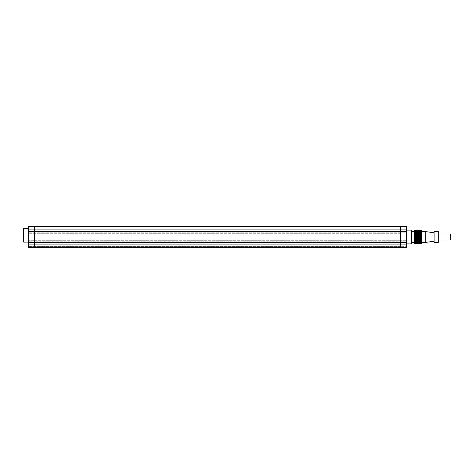 <?xml version="1.0" encoding="UTF-8"?>
<svg xmlns="http://www.w3.org/2000/svg" width="474" height="474" viewBox="0 0 474 474"><rect width="100%" height="100%" fill="white"/><g stroke="black" fill="none" stroke-linecap="round" stroke-linejoin="round"><path stroke-width="0.36" stroke-dasharray="2.37 1.78" d="M400.5 246L34.501 246L34.501 241.799L34.501 246L34.501 241.799L34.501 246L28.499 246L28.499 241.799L28.499 246L28.499 241.799L28.499 246L34.501 246L34.501 241.799L28.499 241.799L34.501 241.799L34.501 246L34.501 241.799L34.501 246L400.5 246L400.5 241.799L34.501 241.799L400.5 241.799L400.5 246L400.5 241.799L400.5 246L400.5 241.799L400.5 246L400.5 241.799L400.5 246L406.502 246L406.502 241.799L400.5 241.799L406.502 241.799L406.502 246L400.5 246M400.5 232.201L34.501 232.201L34.501 228L34.501 232.201L34.501 228L34.501 232.201L28.499 232.201L28.499 228L28.499 232.201L28.499 228L28.499 232.201L34.501 232.201L34.501 228L28.499 228L34.501 228L34.501 232.201L34.501 228L34.501 232.201L400.5 232.201L400.5 228L34.501 228L400.5 228L400.5 232.201L400.5 228L400.5 232.201L400.5 228L400.5 232.201L400.5 228L400.5 232.201L406.502 232.201L406.502 228L400.5 228L406.502 228L406.502 232.201L400.5 232.201M406.502 231.205L28.499 231.205M406.502 243.903L34.501 243.903L34.501 247.499L400.5 247.499L34.501 247.499L400.5 247.499L34.501 247.499L400.5 247.499L34.501 247.499L400.5 247.499L34.501 247.499L34.501 244.199L34.501 247.499L406.502 247.499L400.5 247.499L406.502 247.499L400.5 247.499L406.502 247.499L400.5 247.499L406.502 247.499L400.5 247.499L400.5 226.501L406.502 226.501L400.5 226.501L406.502 226.501L406.502 247.499L400.5 247.499L400.5 226.501L28.499 226.501L34.501 226.501L28.499 226.797L34.501 226.501L28.499 226.501L28.499 247.499L34.501 247.499L34.501 226.501L28.499 226.501L400.5 226.501L34.501 226.501L400.5 226.501L34.501 226.501L34.501 230.097L28.499 230.097M406.502 242.617L28.499 242.694M34.501 235.14L400.5 235.14L34.501 235.14M34.501 238.86L400.5 238.86L34.501 238.86M400.5 246.302L34.501 246.302L34.501 244.199L34.501 246.421L28.499 246.302L28.499 247.381L28.499 244.199L28.499 246.302L406.502 246.302L406.502 244.199L406.502 246.421L400.5 246.302M400.5 244.199L28.499 244.199L400.5 244.199M28.499 243.903L34.501 243.903L34.501 238.979L34.501 240.3L406.502 240.3L34.501 240.3L34.501 230.097L406.502 230.097M400.5 233.7L28.499 233.7L400.5 233.7M28.499 228.302L28.499 242.101L28.499 228.302M34.501 247.381L34.501 246.421L34.501 247.381L28.499 247.381L400.5 247.381L34.501 247.381M34.501 247.499L28.499 247.499L34.501 247.499M34.501 240.3L28.499 240.3L34.501 240.3M23.7 242.101L23.7 228.302M406.502 246L406.502 241.799L406.502 246M406.502 232.201L406.502 228L406.502 232.201M406.502 247.381L406.502 246.421L406.502 247.381L400.5 247.381L406.502 247.381M406.502 238.86L400.5 238.86L406.502 238.86M406.502 235.14L400.5 235.14L406.502 235.14M406.502 226.501L400.5 226.501L406.502 226.501M411.302 243.903L411.302 230.097M419.466 243.6L414.3 243.15L418.186 243.482L414.3 243.47L417.286 243.6M416.759 243.6L414.584 243.6M421.499 241.888L414.3 243.34L416.385 243.6M414.3 242.842L420.645 243.6M420.367 243.6L414.3 243.002L419.745 243.6M421.499 243.233L414.3 242.712L421.499 243.6L414.3 242.605L414.3 243.115M425.699 231.602L425.699 242.398M421.499 237L421.499 242.398L421.499 237M434.101 231.602L434.101 242.398M438.302 231.602L438.302 242.398M450.3 234.002L450.3 239.998M418.56 243.6L415.858 243.6M421.499 241.307L414.3 243.121L418.186 243.6M411.302 242.7L411.302 231.3L411.302 242.7M414.3 236.579L421.499 233.486L414.3 231.271L421.499 230.524L414.3 231.312L414.3 242.7L414.3 231.164L421.499 233.404L421.499 233.842L414.3 231.484L421.078 230.4M421.499 241.604L414.3 243.245L418.844 243.6M416.35 242.854L414.3 243.055M421.268 243.6L414.3 243.014M414.3 242.949L421.499 240.656L414.3 237.397L414.3 231.306L421.499 233.646M421.499 242.149L414.3 243.411L414.957 243.6M417.659 243.6L415.485 243.6M414.3 243.34L419.052 242.854M421.499 242.386L414.3 243.559M421.499 240.555L421.499 239.044L414.3 235.75L421.499 232.829L421.499 231.851L414.3 230.589L421.499 230.939L421.499 230.4L414.3 231.217L421.499 233.06L421.499 233.404M415.994 232.177L421.499 230.897L421.499 230.435L420.177 230.4M418.826 230.4L421.499 230.548L414.3 231.045L421.499 230.613L419.277 230.4M414.3 231.958L421.499 230.613L419.727 230.4M421.499 239.044L421.499 234.399L414.3 231.881L421.499 230.595L414.3 230.939L414.3 230.577L421.499 231.099L421.499 230.583L418.376 230.4M416.895 232.177L421.499 230.826M421.499 231.176L415.668 230.4M421.499 231.383L414.3 230.405L421.499 231.3M421.499 231.614L414.3 230.435L421.499 231.525M421.499 236.165L419.703 237M421.499 236.579L420.604 237M421.499 237.172L414.3 240.306L414.3 237.397L421.499 240.49M421.499 237.587L414.3 240.656L421.499 242.605L421.499 243.115L414.3 240.905L421.499 242.818L421.499 243.6L414.3 242.374L414.3 240.905M421.499 237.995L414.3 240.988L421.499 243.008M421.499 238.398L414.3 241.302L421.499 243.15L414.3 241.236M421.499 238.801L414.3 241.604L421.499 243.559L414.3 241.847M421.499 239.192L414.3 241.882M421.499 239.577L414.3 242.143M421.499 239.951L414.3 242.386M421.499 240.656L414.3 237.818M414.3 238.92L421.499 241.752L421.499 240.905M414.3 240.028L421.499 242.647M416.385 243.482L421.499 242.972L421.499 243.417L414.3 242.279M414.3 241.752L421.499 243.381L414.3 242.374M414.3 242.202L421.499 243.529M414.3 241.941L421.499 243.358L414.3 242.119M418.844 243.482L421.499 243.304L414.3 241.55M414.3 241.45L421.499 243.162M415.485 243.482L421.499 242.836M421.499 242.433L414.3 239.826M414.3 239.654L421.499 242.374M421.499 242.196L414.3 239.441M414.3 239.317L421.499 242.119M414.3 239.394L421.499 242.024L414.3 239.044M414.3 239.009L421.499 241.841M421.499 237.67L420.029 237L421.499 237.67M414.3 234.192L421.499 237.391L414.3 234.138M421.499 237.261L420.93 237L421.499 237.261M421.499 231.484L414.3 233.842L421.499 236.976L414.3 233.783M414.3 233.712L421.499 236.846L414.3 233.652M421.499 231.472L414.3 230.524L421.499 231.271L414.3 233.486L421.499 236.567L414.3 233.421M414.3 233.362L421.499 236.437L414.3 233.297M414.3 233.131L421.499 236.153L414.3 233.06M414.3 233.03L421.499 236.028L414.3 232.953M414.3 232.71L421.499 235.619L414.3 232.633M421.499 234.399L414.3 231.602L421.499 230.56L414.3 232.142L421.499 234.79M421.499 233.362L414.3 231.211L421.499 230.542L414.3 231.638L421.499 234.138M421.499 234.073L421.499 233.765M421.499 233.03L414.3 230.933L421.499 233.06M414.3 230.826L421.499 232.503L414.3 230.684L421.499 231.851M416.119 230.4L421.499 230.927L421.499 230.577M417.025 230.4L421.499 230.773L417.476 230.4M421.499 230.542L420.628 230.4M421.499 232.71L414.3 230.885L414.3 230.548L421.499 232.041M414.3 230.761L421.499 232.325M421.499 232.953L414.3 230.927L417.612 230.518L421.499 230.761M421.499 234.95L414.3 232.219L421.499 230.696L418.234 230.518L414.3 230.767L421.499 232.213M421.499 234.914L414.3 232.13L421.499 234.826M421.499 235.347L414.3 232.503L421.499 235.222M414.3 232.503L421.499 235.317M421.499 235.75L414.3 232.811L421.499 230.939L414.3 230.595L421.499 231.869M421.499 239.269L414.3 236.028L421.499 239.317M421.499 239.654L414.3 236.437L421.499 239.702M414.3 236.567L415.242 237L414.3 236.567M421.499 240.022L414.3 236.852L421.499 240.081M421.499 240.14L414.3 236.982L421.499 240.2M421.499 240.383L414.3 237.261L421.499 240.442M421.499 240.727L414.3 237.675L421.499 240.798M421.499 241.059L414.3 238.084L421.499 241.13M414.3 242.647L421.499 240.312M414.3 243.245L414.3 243.595L419.952 242.854M414.3 243.506L417.25 242.854M421.499 240.988L414.3 243.174M414.3 242.972L415.449 242.854M414.3 239.945L421.499 236.763M414.3 239.571L420.077 237M414.3 239.192L419.176 237M414.3 238.795L418.275 237M414.3 238.398L417.375 237M414.3 237.995L416.474 237M414.3 237.581L415.574 237M414.3 237.172L414.673 237M414.3 237L421.499 233.842L414.3 231.472M421.499 239.435L414.3 236.159L421.499 233.149M414.3 235.365L421.499 232.521M421.499 237.818L414.3 234.565L421.499 231.964M414.3 234.209L421.499 231.715M414.3 233.149L421.499 231.099L415.218 230.4M414.3 232.515L421.499 230.808L416.569 230.4M414.3 231.537L421.499 234.186M417.926 230.4L421.499 230.648L418.234 230.518M414.3 231.525L421.499 234.02M421.499 232.728L414.3 230.82L418.512 230.518M414.3 231.105L421.499 233.291M414.3 232.325L421.499 235.187M421.499 235.726L414.3 232.734M421.499 234.517L414.3 231.857M421.499 232.124L414.3 230.577M414.3 230.773L421.499 232.633M421.499 239.394L414.3 236.141M421.499 239.82L415.242 237L421.499 239.773M421.499 241.55L414.3 238.641M414.3 239.708L421.499 242.297M421.499 241.236L414.3 238.232M414.3 238.511L421.499 241.45M414.3 234.02L420.93 237L414.3 234.073M414.3 234.399L420.029 237L414.3 234.446M414.3 235.596L421.499 238.914M421.499 238.641L414.3 235.317M421.499 239.009L414.3 235.726M421.499 237.8L414.3 234.523M414.3 234.79L421.499 238.102M421.499 238.232L414.3 234.914M414.3 235.193L421.499 238.511M414.3 242.534L421.499 243.583M414.3 242.753L421.499 243.6M414.3 240.798L421.499 242.949M414.957 243.482L421.499 242.801L414.3 240.561M421.499 243.055L414.3 241.159L421.499 243.115M414.3 240.081L421.499 242.534M414.3 243.482L421.499 242.605L414.3 240.2M414.3 240.448L421.499 242.753M421.499 243.381L414.3 242.024L421.268 243.482M414.3 242.297L421.499 243.541M434.101 237L434.101 232.799L434.101 237M418.186 243.482L421.499 243.304L414.3 241.758M421.499 243.245L417.659 243.482M417.286 243.482L421.499 243.192L414.3 241.467M421.499 242.712L414.3 240.496M421.499 242.504L414.3 240.14M421.499 242.895L414.3 240.833M421.499 243.34L418.56 243.482M414.3 242.433L420.367 243.482M419.745 243.482L421.499 243.429M421.499 243.411L419.466 243.482M420.645 243.482L421.499 243.47M414.3 235.222L421.499 238.481M421.499 238.612L414.3 235.347M414.3 234.831L421.499 238.078M421.499 238.209L414.3 234.956M414.3 235.625L421.499 238.884M414.3 238.487L421.499 241.373M421.499 241.467L414.3 238.612M421.499 241.159L414.3 238.209M414.3 239.275L421.499 241.941M421.499 242.273L414.3 239.773M414.3 238.884L421.499 241.663M421.499 240.833L414.3 237.8M417.902 237L421.499 235.371M418.803 237L421.499 235.774M414.3 234.974L421.499 232.23M416.095 237L421.499 234.589M417.001 237L421.499 234.974M415.194 237L421.499 234.209M414.3 243.387L418.151 242.854M421.499 242.972L415.858 243.482M421.499 243.121L416.759 243.482M414.584 243.482L420.853 242.854M421.499 230.797L414.3 230.666L421.499 232.13M421.499 232.503L414.3 230.802M414.91 230.518L421.499 231.211M421.499 231.087L414.3 230.542L421.499 231.626M421.499 231.697L414.3 230.554M414.3 230.524L421.499 231.407M414.3 231.869L421.499 234.446M421.499 234.565L414.3 231.946M421.499 233.131L414.3 231.087M414.3 231.407L421.499 233.712M421.499 230.767L415.094 232.177M400.5 246.421L28.499 246.421L400.5 246.421M400.5 238.979L28.499 238.979L400.5 238.979M400.5 235.021L28.499 235.021L400.5 235.021M400.5 247.203L28.499 247.203L400.5 247.203"/><path stroke-width="0.71" d="M406.502 226.501L400.5 226.501L400.5 231.383L406.502 231.383L406.502 226.501L400.5 226.501L400.5 231.383L34.501 231.383L34.501 247.499L28.499 247.499L28.499 242.617L34.501 242.694L34.501 247.499L400.5 247.499L400.5 244.098L28.499 244.098M406.502 231.383L406.502 242.617L400.5 242.617L400.5 231.383L400.5 247.499L406.502 247.499L406.502 244.098L400.5 244.098L400.5 242.694L28.499 242.617L28.499 231.383L34.501 231.383L34.501 242.617L406.502 242.617L406.502 244.098M406.502 229.902L34.501 229.902L34.501 226.501L400.5 226.501L34.501 226.501L34.501 231.383L28.499 231.383M28.499 228.302L23.7 228.302L23.7 242.101L28.499 242.101M28.499 226.501L34.501 226.501L28.499 226.501L28.499 229.902L34.501 229.902L34.501 231.306L406.502 231.306M28.499 229.902L28.499 231.306M406.502 230.097L411.302 230.097L411.302 243.903L406.502 243.903M434.101 241.201L425.699 242.398L425.699 231.602L421.499 231.602L414.3 234.316L414.3 243.233L421.499 241.385L421.499 243.233L416.385 243.6L421.499 243.174M438.302 242.398L438.302 231.602L434.101 231.602L434.101 242.398L438.302 242.398M438.302 239.998L450.3 239.998L450.3 234.002L438.302 234.002M421.499 243.458L418.186 243.6L421.499 243.577M411.302 242.7L414.3 242.7M411.302 231.3L414.3 231.419M419.466 243.6L421.499 243.482L419.466 243.6M421.499 243.358L417.286 243.6L421.41 243.6M421.499 242.907L414.584 243.6L421.499 242.824M421.499 243.085L415.485 243.6L421.499 243.014M421.499 230.524L414.3 231.537L421.499 230.405L414.3 231.217M421.499 230.595L414.3 231.786L414.3 234.316M414.3 232.142L421.499 230.583L414.3 232.053M415.094 232.177L414.3 232.337M421.499 230.897L414.3 232.645M415.994 232.177L421.499 230.933L414.3 232.971M414.3 233.078L421.499 230.986L414.3 233.22M414.3 233.421L421.499 231.063M414.3 233.291L421.499 231.17L414.3 233.569M414.3 233.783L421.499 231.259M414.3 233.635L421.499 231.365L414.3 233.937M414.3 234.156L421.499 231.478M414.3 234.541L421.499 231.721M421.499 231.869L414.3 234.701M414.3 234.932L421.499 231.982M421.499 232.142L414.3 235.104M414.3 235.335L421.499 232.266M421.499 232.438L414.3 235.507M414.3 235.744L421.499 232.568M421.499 232.752L414.3 235.922L421.499 232.888M421.499 232.959L414.3 236.336L421.499 233.22M421.499 233.291L414.3 236.757L421.499 233.575M421.499 233.635L414.673 237M415.194 237L421.499 233.937M421.499 234.156L414.3 237.593M416.095 237L421.499 234.316M421.499 234.541L414.3 238.013M414.3 238.25L421.499 234.707M421.499 234.938L414.3 238.422M414.3 238.659L421.499 235.104M421.499 235.341L414.3 238.831M414.3 239.062L421.499 235.513M421.499 235.75L421.499 241.385M421.499 243.192L421.499 243.547M421.078 230.4L414.3 231.111M414.3 231.045L419.727 230.4M414.3 230.891L414.3 230.423L417.025 230.4M418.512 230.4L414.3 230.779L418.826 230.4M417.612 230.4L417.926 230.4M414.3 230.595L416.711 230.4M414.3 230.524L416.119 230.4M414.768 230.4L415.218 230.4M414.3 243.192L414.3 243.577L421.499 242.386L425.699 242.398M414.3 243.387L421.499 242.131M421.499 241.858L414.3 243.417L421.499 241.977M421.499 241.562L414.3 243.31L421.499 241.693M421.499 240.371L414.3 242.706L421.499 240.514M421.499 230.435L414.3 231.786M414.3 231.869L421.499 230.494M420.32 230.4L420.628 230.4M420.177 230.4L414.3 230.933M416.569 230.4L414.3 230.477M415.668 230.4L414.3 230.423M414.3 243.014L421.499 240.922M421.499 241.065L414.3 243.079M421.499 240.727L414.3 242.907L421.499 240.851M414.3 242.824L421.499 240.579M414.3 243.174L421.499 241.254M414.3 242.131L421.499 239.459M421.499 239.625L414.3 242.238M414.3 241.562L421.499 238.665M421.499 238.831L414.3 241.687M421.499 239.234L414.3 241.977M414.3 241.858L421.499 239.068M414.3 242.617L421.499 240.217M421.499 240.004L414.3 242.487M414.3 242.386L421.499 239.844M421.499 242.244L414.3 243.529M420.853 242.854L414.3 243.6L421.499 242.617M421.499 242.487L414.3 243.577M414.3 237L421.499 233.783M414.3 236.579L421.499 233.421M414.3 236.159L421.499 233.078M414.3 240.573L421.499 237.421L414.3 240.508M421.499 237.598L414.3 240.721M421.499 237.178L414.3 240.371M414.3 240.217L421.499 237L414.3 240.158M421.499 238.428L414.3 241.385M414.3 241.248L421.499 238.256L414.3 241.171M421.499 238.013L414.3 241.059M414.3 240.922L421.499 237.841L414.3 240.851M419.176 237L414.3 239.228M421.499 236.757L414.3 239.998M414.3 239.844L421.499 236.579M420.077 237L414.3 239.619M414.3 239.459L421.499 236.165M414.3 239.411L419.703 237M414.3 239.791L420.604 237M414.3 238.629L417.902 237M421.499 235.14L417.375 237M414.3 239.026L418.797 237M421.499 235.537L418.275 237M421.499 232.349L414.3 235.14M421.499 232.07L414.3 234.749M421.499 232.645L414.3 235.537M421.499 234.363L415.574 237M414.3 238.226L417.001 237M421.499 234.749L416.474 237M421.499 233.996L414.3 237.172M419.052 242.854L421.499 242.291M419.952 242.854L421.499 242.516M417.25 242.854L421.499 241.77M418.151 242.854L421.499 242.042M414.3 242.285L421.499 239.791M414.3 242.516L421.499 240.158M414.3 241.77L421.499 239.026M414.3 241.479L421.499 238.635M414.3 242.036L421.499 239.417M415.449 242.854L421.499 241.177M416.35 242.854L421.499 241.479M416.895 232.177L414.3 233.042M421.499 231.579L414.3 233.99M421.499 231.816L414.3 234.363M420.035 230.4L419.419 230.4M414.632 230.4L414.3 230.4M416.433 230.4L415.811 230.4M415.532 230.4L414.91 230.4M434.101 232.799L425.699 231.602"/></g></svg>
